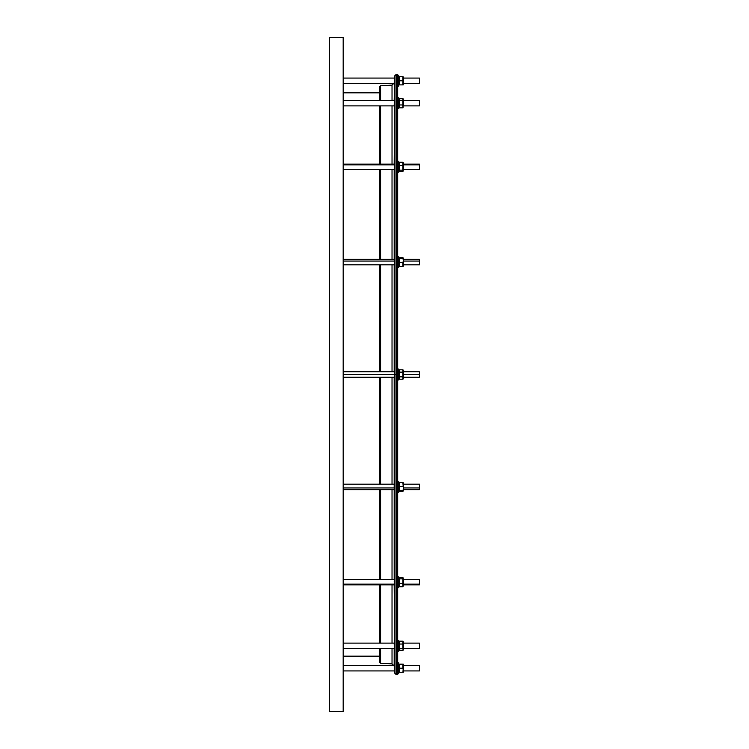 <?xml version="1.0" encoding="UTF-8"?>
<svg xmlns="http://www.w3.org/2000/svg" width="749" height="749" viewBox="0 0 749 749"><rect width="100%" height="100%" fill="white"/><g stroke="black" fill="none" stroke-linecap="round" stroke-linejoin="round"><path stroke-width="1.12" d="M329.56 663.857L329.56 665.281L329.56 663.857M329.56 699.594L329.56 37.45L329.56 699.594M329.56 83.719L329.56 85.143L329.56 83.719M343.182 85.143L343.182 83.719L343.182 85.143M343.182 49.406L343.182 711.55L343.182 49.406M343.182 665.281L343.182 663.857L343.182 665.281M394.302 667.368L394.171 648.568L394.283 667.219M394.171 584.903L394.611 648.362L343.182 648.362L394.611 648.362L394.143 643.119L394.592 648.568L343.182 648.568M394.171 581.636L394.611 584.37L343.182 584.098L394.611 584.098L394.171 581.636M394.171 579.454L394.171 489.621M394.171 487.412L394.171 484.64L394.611 487.936L343.182 487.936L394.611 487.936L394.171 484.64L394.171 487.412C394.386 490.108 394.526 490.277 394.611 487.936L394.171 484.64M394.171 484.172L394.171 377.224M392.027 377.224L392.027 484.172L392.027 377.224M392.027 489.621L392.027 579.454L392.027 489.621M392.027 584.903L392.027 643.119L392.027 584.903M392.027 648.568L392.027 663.867L392.027 648.568M379.49 100.432L379.49 86.875L380.567 85.742L380.567 100.432L380.567 85.742L392.027 85.133L392.027 100.432L392.027 85.133L394.171 83.064M392.027 105.881L392.027 164.097L392.027 105.881M392.027 169.546L392.027 259.379L392.027 169.546M392.027 264.828L392.027 371.776L392.027 264.828M394.171 371.776L394.171 264.828M394.171 264.36L394.611 261.064L394.171 264.36L394.611 261.064L343.182 261.064L394.611 261.064C394.526 258.723 394.386 258.892 394.171 261.588M394.171 259.379L394.171 169.546M343.182 164.097L394.536 164.097L394.611 164.902L343.182 164.902L394.611 164.902L394.208 169.546L343.182 169.546M394.171 164.097L394.611 100.638L394.143 105.881L343.182 105.881M394.171 100.432L394.611 78.074L394.171 83.073L394.611 78.074L343.182 78.074L394.611 78.074L394.442 80.021L394.611 78.074M394.171 372.993L394.377 371.776L394.171 372.993C394.386 371.073 394.526 371.57 394.611 374.5L394.611 374.5C394.526 377.43 394.386 377.927 394.171 376.007C394.386 377.927 394.526 377.43 394.611 374.5L343.182 374.5L394.611 374.5C394.526 377.43 394.386 377.927 394.171 376.007M379.49 377.224L379.49 484.172M379.49 489.621L379.49 579.454M379.49 584.903L379.49 643.119M379.49 648.568L379.49 662.125L380.567 663.258L380.567 648.568L380.567 663.258L392.027 663.867L394.171 665.936M379.49 105.881L379.49 164.097M379.49 169.546L379.49 259.379M379.49 264.828L379.49 371.776M380.567 371.776L380.567 264.828L380.567 371.776M380.567 259.379L380.567 169.546L380.567 259.379M380.567 164.097L380.567 105.881L380.567 164.097M380.567 643.119L380.567 584.903L380.567 643.119M380.567 579.454L380.567 489.621L380.567 579.454M380.567 484.172L380.567 377.224L380.567 484.172M394.817 651.873L394.817 374.5L394.817 673.314L396.174 674.549L396.174 74.451L396.174 374.5L394.817 374.5L396.174 374.5L396.174 674.549L397.653 674.549L397.653 74.451L396.174 74.451L394.817 75.686L394.817 374.5L394.817 97.127M396.174 374.5L397.653 374.5L396.174 374.5M419.44 487.936C419.44 494.05 419.44 477.31 419.44 487.936L419.44 484.172L403.505 484.172L403.505 489.621L419.44 489.621L419.44 487.936L403.505 487.936L419.44 487.936M403.29 491.016L403.29 482.777M403.505 488.329L402.943 491.25L402.943 490.632L402.943 491.25L399.348 491.25L402.943 491.25L403.505 488.329M402.943 483.152L403.308 488.46L402.943 482.534L399.348 482.534L399.348 486.279L402.943 486.279L399.348 486.279L399.348 490.632L402.943 490.632L399.348 490.632L399.348 491.25L399.348 482.534L402.943 482.534L403.308 488.46L402.943 491.25L399.348 491.25L399.348 482.534L399.348 483.152L399.348 482.534L402.943 482.534L402.943 483.152M398.786 491.924L398.786 481.86L398.786 491.924M397.653 492.336L398.786 492.336L398.786 481.448L397.653 481.448M403.505 264.828L419.44 264.828L419.44 261.064C419.44 271.69 419.44 254.95 419.44 261.064L419.44 259.379L403.505 259.379L403.505 264.828L403.29 257.984M419.44 261.064L403.505 261.064L419.44 261.064M403.29 266.223L403.505 259.379M402.943 257.75L402.943 258.368L399.348 258.368L399.348 262.721L399.348 257.75L399.348 258.368L399.348 257.75L402.943 257.75L399.348 257.75L402.943 257.75L403.308 260.54L402.943 257.75L402.943 258.368L399.348 258.368L402.943 258.368L403.308 260.54L402.943 262.721L399.348 262.721L402.943 262.721L402.943 266.466L399.348 266.466L402.943 266.466L402.943 265.848M402.943 262.721L399.348 262.721L399.348 266.466L399.348 258.368M397.653 267.552L398.786 267.552L397.653 267.14L398.786 267.14L398.786 256.664L397.653 256.664M419.44 670.926L419.44 665.477L419.44 670.926L403.505 670.926L419.44 670.926L419.44 665.477L419.44 670.926L419.44 665.477L403.505 665.477L403.505 671.947L403.308 664.11M403.505 671.947L403.505 665.477M403.308 670.243L402.943 672.284L399.348 672.284L399.348 664.11L398.983 670.243L399.348 664.11L402.943 664.11L402.943 668.202L399.348 668.202L402.943 668.202L402.943 664.11L398.786 664.457L399.348 664.11L398.983 666.161L399.348 664.11L402.943 664.11L403.308 672.284L403.308 666.161L402.943 672.284L399.348 672.284L403.308 672.284M398.786 664.457L398.786 671.947L398.786 664.457M397.653 673.651L398.786 673.651L398.786 662.753L397.653 662.753M419.44 374.5C419.44 383.563 419.44 365.437 419.44 374.5L419.44 371.776L403.505 371.776L403.505 374.5L419.44 374.5L403.505 374.5L403.505 377.224L419.44 377.224L419.44 374.5M398.786 378.245L399.348 379.219L402.943 379.219L403.505 378.245L403.505 370.755L402.943 369.781L402.943 379.219L403.505 374.5L402.943 369.781L399.348 369.781L399.348 372.141L402.943 372.141L399.348 372.141L399.348 376.859L402.943 376.859L399.348 376.859L399.348 379.219L402.943 379.219L399.348 379.219L399.348 369.781L402.943 369.781L403.308 378.039M398.983 370.961L399.348 369.781L398.983 370.961L399.348 369.781L402.943 369.781M403.308 370.961L402.943 372.141L399.226 372.581L399.348 369.781L398.786 370.755M398.786 379.949L397.653 379.949L398.786 379.949L398.786 369.051L398.786 379.949L398.786 369.051L397.653 369.051M398.983 374.5L399.348 376.859L399.348 372.141M403.505 83.523L419.44 83.523L419.44 78.074L403.505 78.074L419.44 78.074M403.308 84.89L403.505 77.053L402.943 76.716L402.943 84.89L402.943 76.716L403.505 77.053M398.983 78.757L399.348 76.716L402.943 76.716L399.348 76.716L399.348 80.798L402.943 80.798L399.348 80.798L399.348 84.89L402.943 84.89L398.983 84.89L399.348 76.716L398.983 78.757L399.348 76.716L402.943 76.716L402.943 84.89L403.308 82.839M398.983 82.839L399.348 76.716M397.653 86.247L398.786 86.247L398.786 80.798L397.653 80.798L398.786 80.798L398.786 75.349L397.653 75.349M399.348 583.396L399.348 578.837L402.943 578.837L402.943 583.396L399.348 583.396L399.348 586.729L402.943 586.729L402.943 583.396L402.943 586.729L403.505 584.829L403.505 585.924L403.505 584.903L419.44 584.903L419.44 579.454L403.505 579.454L402.943 586.729L399.348 586.729L399.348 583.396L402.943 583.396L399.348 583.396L399.348 577.619L399.348 578.837L402.943 578.837L402.943 583.396L402.943 577.619L402.943 578.837L402.943 577.619L402.943 578.837L399.348 578.837L399.348 577.619L402.943 577.619L399.348 577.619L399.067 586.401L402.943 586.729L402.943 585.512M398.983 583.237L399.067 584.286M403.308 583.237L403.224 582.179M403.505 648.568L419.44 648.568L419.44 643.119L403.505 643.119L402.943 650.516L403.308 649.617L402.943 650.516L403.308 649.617L402.943 650.516L399.348 650.516L402.943 650.516L403.308 649.617L402.943 650.516L399.18 650.263L399.348 648.718L402.943 648.718L403.505 649.299L403.505 642.099L402.943 641.163L402.943 648.718L402.943 644.037L399.348 644.037L399.348 650.516L399.348 644.037L402.943 644.037L403.121 641.425L399.348 641.163L402.943 641.163L402.943 648.718L399.348 648.718L399.348 641.163L399.348 644.037L402.943 644.037M398.983 645.31L399.002 645.844M419.44 648.362L403.505 648.362L419.44 648.362L419.44 643.325L419.44 648.362M403.112 650.263L403.505 643.119M403.308 649.617L402.943 648.718L403.308 649.617M398.983 642.071L399.348 641.163L398.983 642.071L399.348 641.163L402.943 641.163M398.786 647.922L398.786 642.876L398.786 647.922M397.653 651.293L398.786 651.293L398.786 640.395L397.653 640.395M419.44 584.098L403.505 584.098L419.44 584.098M402.943 583.396L403.505 584.829L403.224 577.947M398.786 586.027L398.786 578.322L398.786 586.027M397.653 587.628L398.786 587.628L398.786 576.73L397.653 576.73M403.505 169.546L419.44 169.546L419.44 164.097L403.505 164.097L403.505 163.076L403.505 169.546L403.505 163.076L402.943 162.271L402.943 171.381L402.943 170.163L402.943 171.381L399.348 171.381L402.943 171.381L403.505 164.171L402.943 162.271L399.348 162.271L403.224 162.599M419.44 164.902L403.505 164.902L419.44 164.902M403.224 171.053L403.505 164.097M399.348 162.271L399.348 163.488L399.348 162.271L402.943 162.271L402.943 165.604L399.348 165.604L402.943 165.604L399.348 165.604L399.348 170.163L402.943 170.163L399.348 170.163L399.348 171.381L399.348 162.271L399.348 165.604L399.348 162.271L398.786 163.076M402.943 165.604L402.943 171.381L399.348 171.381L399.348 165.604M398.786 172.27L397.653 172.27L398.786 172.27L398.786 170.678L397.653 170.678L398.786 170.678L398.786 161.372L397.653 161.372M403.112 98.737L403.505 105.881L419.44 105.881L419.44 100.432L403.505 100.432L403.505 99.701L403.112 107.584L402.943 104.963L402.943 107.837L399.348 107.837L398.983 106.929L399.348 107.837L398.983 106.929L399.348 107.837L402.943 107.837L399.348 107.837L399.348 104.963L402.943 104.963L402.943 100.282L402.943 104.963L399.348 104.963L399.348 107.837L398.983 106.929M403.308 103.69L403.29 103.156M398.983 165.763L399.067 166.821M403.308 165.763L403.224 164.705M402.943 266.466L399.348 266.466L399.348 262.721M343.182 584.903L394.536 584.903L394.611 584.098L394.199 579.454L343.182 579.454M394.611 670.926L343.182 670.926L394.611 670.926L394.171 665.927L394.611 670.926M394.171 105.834L394.611 100.638L343.182 100.638L394.592 100.432L343.182 100.432M343.182 711.55L343.182 37.45L329.56 37.45L329.56 711.55L343.182 711.55M398.786 108.605L397.653 108.605L398.786 108.605L398.786 105.244L397.653 105.244L398.786 105.244L398.786 97.707L397.653 97.707L398.786 97.707M419.44 100.638L403.505 100.638L419.44 100.638M403.308 99.383L402.943 98.484L399.348 98.484L402.943 98.484L403.308 99.383L402.943 100.282L402.943 98.484L402.943 100.282L399.348 100.282L402.943 100.282L402.943 107.837M402.943 98.484L399.348 98.484L399.348 104.963L399.348 98.484L398.786 99.411M394.171 648.568L394.171 665.927M399.348 491.25L399.348 490.632L402.943 490.632L402.943 491.25M402.943 486.279L399.348 486.279M399.348 482.534L399.348 483.152M399.348 265.848L399.348 266.466M398.983 670.243L399.348 668.202L402.943 668.202L403.308 666.161M398.983 664.11L398.983 666.161M402.943 376.859L399.348 376.859L398.983 378.039M399.348 379.219L399.348 376.859M402.943 84.89L399.348 84.89L399.348 80.798L402.943 80.798L403.308 78.757M398.786 649.589L399.348 650.516M402.943 648.718L399.348 648.718M399.348 644.037L399.348 641.163M402.943 577.619L399.348 577.619L399.348 578.837M402.943 170.163L399.348 170.163L399.348 171.381M402.943 100.282L399.348 100.282L399.348 98.484M402.943 104.963L399.348 104.963L399.348 100.282M399.348 107.837L399.348 104.963M394.208 105.618L394.208 104.083L394.208 105.618M394.208 643.372L394.208 644.917L394.208 643.372M398.786 642.099L399.18 641.425M398.786 578.434L399.067 577.947M398.786 585.924L399.067 586.411M398.786 170.566L399.067 171.053M343.182 643.119L394.143 643.119M343.182 83.523L394.086 83.523M394.377 377.224L343.182 377.224M343.182 371.776L394.377 371.776M343.182 665.477L394.086 665.477M394.283 264.828L343.182 264.828M343.182 259.379L394.461 259.379M394.461 489.621L343.182 489.621M343.182 484.172L394.283 484.172M379.49 656.171L343.182 656.171M379.49 92.829L343.182 92.829M419.44 100.432L403.505 100.432M398.786 106.901L399.18 107.584"/></g></svg>
